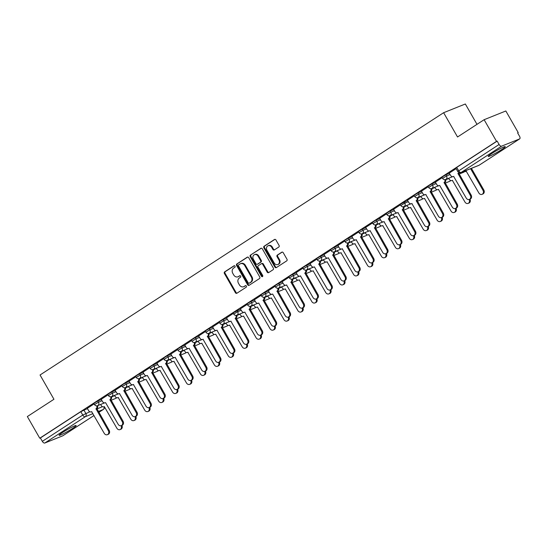 <?xml version="1.0" encoding="UTF-8"?>
<svg xmlns="http://www.w3.org/2000/svg" width="547" height="547" viewBox="0 0 547 547"><rect width="100%" height="100%" fill="white"/><g stroke="black" fill="none" stroke-linecap="round" stroke-linejoin="round"><path stroke-width="0.82" d="M235.019 266.163A0.868 0.725 -111.9 0 0 233.979 265.815L224.667 271.866A1.238 1.039 -111.9 0 0 224.407 273.507L235.422 292.734A1.238 1.039 -111.9 0 0 236.906 293.233L246.218 287.189A0.868 0.725 -111.9 0 0 245.357 285.691L244.153 286.471A3.959 3.323 -111.9 0 1 243.668 286.724A3.959 3.323 -111.9 0 1 239.395 284.878L238.478 283.271A3.959 3.323 -111.9 0 1 239.319 278.033L240.523 277.247A0.868 0.725 -111.9 0 0 239.668 275.756L238.465 276.536A3.959 3.323 -111.9 0 1 237.979 276.789A3.959 3.323 -111.9 0 1 233.699 274.936L232.783 273.336A3.959 3.323 -111.9 0 1 233.631 268.098L234.834 267.312A0.868 0.725 -111.9 0 0 235.019 266.163M491.794 153.529A9.825 0.868 150.2 0 0 488.211 156.428A9.825 0.868 150.2 0 0 493.011 154.555A9.825 0.868 150.2 0 0 501.674 149.563A9.825 0.868 150.2 0 0 505.257 146.664A9.825 0.868 150.2 0 0 500.457 148.531A9.825 0.868 150.2 0 0 491.794 153.529M62.686 432.403A9.825 0.868 150.2 0 0 59.103 435.303A9.825 0.868 150.2 0 0 63.903 433.429A9.825 0.868 150.2 0 0 72.566 428.438A9.825 0.868 150.2 0 0 76.149 425.539A9.825 0.868 150.2 0 0 71.349 427.412A9.825 0.868 150.2 0 0 62.686 432.403M278.785 247.032A1.238 1.039 -111.9 0 0 279.052 245.391L275.962 239.996A1.238 1.039 -111.9 0 0 274.471 239.497L264.133 246.218A1.238 1.039 -111.9 0 0 263.873 247.853L274.888 267.086A1.238 1.039 -111.9 0 0 276.372 267.586L286.71 260.871A1.238 1.039 -111.9 0 0 286.977 259.23L283.243 252.714A1.238 1.039 -111.9 0 0 281.753 252.215L277.329 255.087A1.238 1.039 -111.9 0 0 277.069 256.728L278.915 259.962A3.309 2.783 -111.9 0 1 277.808 264.55A3.309 2.783 -111.9 0 1 274.232 263.004L266.977 250.341A3.309 2.783 -111.9 0 1 268.092 245.753A3.309 2.783 -111.9 0 1 271.668 247.299L272.871 249.411A1.238 1.039 -111.9 0 0 274.362 249.911L278.785 247.032M39.753 438.215L27.35 416.554L53.948 399.269L40.047 374.996L443.624 112.709L457.531 136.989L484.122 119.704L496.532 141.365L39.753 438.215L40.389 437.962L42.324 441.34L82.754 415.064L89.845 411.775M248.714 257.705A1.238 1.039 -111.9 0 0 247.23 257.206L236.892 263.921A1.238 1.039 -111.9 0 0 236.625 265.562L247.641 284.796A1.238 1.039 -111.9 0 0 249.131 285.295L259.463 278.573A1.238 1.039 -111.9 0 0 259.729 276.939L248.714 257.705M250.512 255.073L260.851 248.352A1.238 1.039 -111.9 0 1 262.334 248.851L273.35 268.085A1.238 1.039 -111.9 0 1 273.09 269.719L268.666 272.597A1.238 1.039 -111.9 0 1 267.175 272.098L262.71 264.297A1.238 1.039 -111.9 0 0 261.22 263.798L258.287 265.705A1.238 1.039 -111.9 0 0 258.02 267.346L262.676 275.462A0.868 0.725 -111.9 0 1 261.445 276.262L250.246 256.707A1.238 1.039 -111.9 0 1 250.512 255.073L261.309 248.208M484.122 119.704L505.838 110.979L518.241 132.641L517.674 133.01M476.991 124.34L465.34 103.992L443.624 112.709M496.532 141.365L497.161 141.105L499.096 144.483A2.516 1.347 57 0 0 501.606 146.152L519.527 138.959A2.516 1.347 57 0 0 519.65 138.89A2.516 1.347 57 0 0 519.541 136.271L517.612 132.9L518.241 132.641M40.389 437.962L80.819 411.686L87.431 408.588M62.987 435.658A2.516 1.347 -123 0 1 62.878 435.747A2.516 1.347 -123 0 1 62.748 435.815L44.833 443.008A2.516 1.347 -123 0 1 42.324 441.34M108.039 394.845L101.216 399.31M121.96 385.799L115.027 390.305L116.443 392.534A2.516 2.12 -111.9 0 0 119.171 393.717A2.516 2.12 -111.9 0 0 119.478 393.553L132.08 415.235A2.899 2.434 -111.9 0 0 135.212 416.588A2.899 2.434 -111.9 0 0 136.182 412.568L123.848 390.715A2.516 2.12 -111.9 0 0 124.572 387.755M135.882 376.753L129.065 381.211M149.81 367.7L142.986 372.165M163.731 358.654L156.907 363.112M177.652 349.608L170.835 354.066M191.573 340.555L184.756 345.02M205.494 331.509L198.561 336.015L199.983 338.244A2.516 2.12 -111.9 0 0 202.705 339.427A2.516 2.12 -111.9 0 0 203.012 339.263L215.614 360.945A2.899 2.434 -111.9 0 0 218.745 362.299A2.899 2.434 -111.9 0 0 219.723 358.278L207.388 336.419A2.516 2.12 -111.9 0 0 208.106 333.465M219.422 322.463L212.598 326.921M233.343 313.41L226.526 317.875M247.265 304.364L240.331 308.87L241.747 311.099A2.516 2.12 -111.9 0 0 244.475 312.282A2.516 2.12 -111.9 0 0 244.782 312.118L257.384 333.8A2.899 2.434 -111.9 0 0 260.516 335.154A2.899 2.434 -111.9 0 0 261.487 331.133L249.152 309.274A2.516 2.12 -111.9 0 0 249.876 306.313M261.186 295.318L254.369 299.777M275.114 286.266L268.29 290.731M289.035 277.22L282.102 281.726L283.517 283.955A2.516 2.12 -111.9 0 0 286.245 285.137A2.516 2.12 -111.9 0 0 286.553 284.973L299.154 306.655A2.899 2.434 -111.9 0 0 302.286 308.009A2.899 2.434 -111.9 0 0 303.257 303.988L290.922 282.129A2.516 2.12 -111.9 0 0 291.64 279.168M302.956 268.174L296.139 272.632M316.877 259.121L310.06 263.586M330.805 250.075L323.981 254.533M344.726 241.029L337.902 245.487M358.647 231.976L351.83 236.441M372.569 222.93L365.635 227.436L367.058 229.665A2.516 2.12 -111.9 0 0 369.779 230.841A2.516 2.12 -111.9 0 0 370.087 230.684L382.688 252.365A2.899 2.434 -111.9 0 0 385.82 253.719A2.899 2.434 -111.9 0 0 386.797 249.699L374.463 227.839A2.516 2.12 -111.9 0 0 375.18 224.879M386.497 213.884L379.673 218.342M400.418 204.831L393.594 209.296M414.339 195.785L407.406 200.291L408.821 202.52A2.516 2.12 -111.9 0 0 411.549 203.696A2.516 2.12 -111.9 0 0 411.857 203.539L424.458 225.22A2.899 2.434 -111.9 0 0 427.59 226.574A2.899 2.434 -111.9 0 0 428.561 222.554L416.226 200.694A2.516 2.12 -111.9 0 0 416.951 197.734M428.26 186.739L421.443 191.197M442.188 177.686L435.364 182.151M456.109 168.64L449.176 173.146L450.591 175.375A2.516 2.12 -111.9 0 0 453.313 176.551A2.516 2.12 -111.9 0 0 453.62 176.394L466.229 198.076A2.899 2.434 -111.9 0 0 469.36 199.429A2.899 2.434 -111.9 0 0 470.331 195.409L457.996 173.549A2.516 2.12 -111.9 0 0 458.796 172.496M445.86 174.766L446.55 175.963L442.578 178.37L441.894 177.173L445.86 174.766L449.422 173.337M431.939 183.813L432.622 185.009L428.657 187.423L427.966 186.226L431.939 183.813L435.501 182.383M418.017 192.859L418.701 194.055L414.729 196.469L414.045 195.272L418.017 192.859L421.573 191.429M404.096 201.911L404.78 203.108L400.807 205.515L400.124 204.318L407.652 200.482M390.168 210.957L390.859 212.154L386.886 214.568L386.203 213.371L390.168 210.957L393.731 209.528M376.247 220.003L376.931 221.2L372.965 223.614L372.275 222.417L376.247 220.003L379.809 218.574M362.326 229.056L363.01 230.253L359.037 232.66L358.353 231.463L362.326 229.056L365.888 227.627M348.405 238.102L349.089 239.299L345.116 241.712L344.432 240.516L348.405 238.102L351.96 236.673M334.477 247.148L335.167 248.345L331.195 250.758L330.511 249.562L334.477 247.148L338.039 245.719M320.556 256.201L321.239 257.398L317.274 259.811L316.583 258.608L320.556 256.201L324.118 254.772M306.635 265.247L307.318 266.444L303.353 268.857L302.662 267.661L306.635 265.247L310.197 263.818M292.713 274.293L293.397 275.49L289.425 277.903L288.741 276.707L292.713 274.293L296.269 272.864M278.785 283.346L279.476 284.543L275.503 286.956L274.82 285.753L278.785 283.346L282.348 281.917M264.864 292.392L265.555 293.589L261.582 296.002L260.898 294.806L264.864 292.392L268.427 290.963M250.943 301.438L251.627 302.635L247.661 305.048L246.97 303.852L250.943 301.438L254.505 300.009M237.022 310.491L237.706 311.687L233.733 314.101L233.049 312.898L240.577 309.062M223.094 319.537L223.785 320.733L219.812 323.147L219.128 321.951L223.094 319.537L226.656 318.108M209.173 328.583L209.863 329.786L205.891 332.193L205.207 330.997L209.173 328.583L212.735 327.154M195.252 337.636L195.935 338.832L191.97 341.246L191.279 340.043L195.252 337.636L198.814 336.207M181.33 346.682L182.014 347.878L178.042 350.292L177.358 349.095L181.33 346.682L184.886 345.253M167.409 355.728L168.093 356.931L164.121 359.338L163.437 358.141L167.409 355.728L170.965 354.299M153.481 364.781L154.172 365.977L150.199 368.391L149.516 367.187L153.481 364.781L157.044 363.352M139.56 373.827L140.244 375.023L136.278 377.437L135.588 376.24L139.56 373.827L143.123 372.398M125.639 382.873L126.323 384.076L122.35 386.483L121.666 385.286L125.639 382.873L129.195 381.444M111.718 391.925L112.402 393.122L108.429 395.536L107.745 394.339L111.718 391.925L115.273 390.496M97.79 400.972L98.481 402.168L94.508 404.582L93.824 403.385L97.79 400.972L101.352 399.542M94.118 403.898L87.294 408.356M497.161 141.105L456.731 167.382L455.815 168.127L457.743 171.498L499.096 144.483M237.979 276.789L238.615 276.536A3.959 3.323 -111.9 0 0 239.094 276.283L238.465 276.536M240.058 275.654L239.094 276.283M243.668 286.724L244.304 286.471A3.959 3.323 -111.9 0 0 244.789 286.218L244.153 286.471M245.753 285.596L244.789 286.218M234.369 265.719L225.302 271.613A1.238 1.039 -111.9 0 0 225.036 273.247L236.051 292.481A1.238 1.039 -111.9 0 0 237.083 293.124M247.688 257.063L237.521 263.668A1.238 1.039 -111.9 0 0 237.261 265.309L248.276 284.543A1.238 1.039 -111.9 0 0 249.302 285.178M238.711 264.796A0.868 0.725 -111.9 0 0 238.526 265.938L248.194 282.82A0.868 0.725 -111.9 0 0 249.234 283.168L250.505 282.348A3.959 3.323 -111.9 0 0 251.353 277.103L244.741 265.568A3.959 3.323 -111.9 0 0 240.468 263.716A3.959 3.323 -111.9 0 0 239.983 263.969L238.711 264.796M249.651 283.004A0.868 0.725 -111.9 0 0 249.87 282.915L249.234 283.168M240.468 263.716L241.097 263.463A3.959 3.323 -111.9 0 1 245.377 265.309L251.982 276.85A3.959 3.323 -111.9 0 1 251.141 282.088L249.87 282.915M261.856 263.545A1.238 1.039 -111.9 0 1 263.339 264.044L267.811 271.845A1.238 1.039 -111.9 0 0 268.837 272.488M251.148 254.82A1.238 1.039 -111.9 0 0 250.882 256.454L262.081 276.009A0.868 0.725 -111.9 0 0 262.663 276.447M258.075 256.201A3.309 2.783 -111.9 0 0 254.499 254.656A3.309 2.783 -111.9 0 0 253.384 259.251L255.941 263.709A1.238 1.039 -111.9 0 0 257.432 264.208L260.365 262.3A1.238 1.039 -111.9 0 0 260.632 260.666L258.075 256.201L258.704 255.948A3.309 2.783 -111.9 0 0 255.134 254.403L254.499 254.656M257.746 264.085A1.238 1.039 -111.9 0 0 258.061 263.955L257.432 264.208M258.704 255.948L261.261 260.413A1.238 1.039 -111.9 0 1 260.994 262.047L258.061 263.955M268.092 245.753L268.721 245.5A3.309 2.783 -111.9 0 1 272.297 247.046L273.507 249.152A1.238 1.039 -111.9 0 0 274.532 249.794M277.808 264.55L278.437 264.297A3.309 2.783 -111.9 0 0 279.551 259.702L278.915 259.962M282.211 252.071L277.965 254.834A1.238 1.039 -111.9 0 0 277.698 256.475L279.551 259.702M274.929 239.36L264.769 245.965A1.238 1.039 -111.9 0 0 264.502 247.6L275.517 266.833A1.238 1.039 -111.9 0 0 276.543 267.476M100.634 404.459L101.263 405.553A2.516 2.12 -111.9 0 0 103.985 406.729A2.516 2.12 -111.9 0 0 104.292 406.565L116.894 428.253A2.899 2.434 -111.9 0 0 120.025 429.607A2.899 2.434 -111.9 0 0 121.072 425.716M121.899 425.395A2.899 2.434 68.1 0 1 120.846 429.272L120.025 429.607M87.281 408.336L88.6 410.633A2.516 2.12 -111.9 0 0 91.322 411.809A2.516 2.12 -111.9 0 0 91.629 411.652L104.231 433.333A2.899 2.434 -111.9 0 0 107.362 434.687A2.899 2.434 -111.9 0 0 108.34 430.667L96.005 408.807A2.516 2.12 -111.9 0 0 96.723 405.847M97.605 405.676A2.516 2.12 68.1 0 1 96.826 408.479L109.161 430.339A2.899 2.434 68.1 0 1 108.19 434.359L107.362 434.687M95.869 408.896L96.696 408.568M114.562 395.413L115.185 396.5A2.516 2.12 -111.9 0 0 117.906 397.676A2.516 2.12 -111.9 0 0 118.214 397.519L130.815 419.2A2.899 2.434 -111.9 0 0 133.947 420.554A2.899 2.434 -111.9 0 0 134.993 416.664M135.82 416.349A2.899 2.434 68.1 0 1 134.774 420.226L133.947 420.554M128.483 386.367L129.106 387.454A2.516 2.12 -111.9 0 0 131.827 388.63A2.516 2.12 -111.9 0 0 132.135 388.473L144.743 410.154A2.899 2.434 -111.9 0 0 147.875 411.508A2.899 2.434 -111.9 0 0 148.914 407.618M149.748 407.296A2.899 2.434 68.1 0 1 148.695 411.18L147.875 411.508M101.209 399.289L102.521 401.587A2.516 2.12 -111.9 0 0 105.243 402.763A2.516 2.12 -111.9 0 0 105.55 402.606L118.159 424.287A2.899 2.434 -111.9 0 0 121.29 425.641A2.899 2.434 -111.9 0 0 122.261 421.621L109.926 399.761A2.516 2.12 -111.9 0 0 110.644 396.801M111.526 396.63A2.516 2.12 68.1 0 1 110.747 399.433L123.082 421.286A2.899 2.434 68.1 0 1 122.111 425.306L121.29 425.641M109.79 399.85L110.617 399.515M129.885 382.647L126.323 384.076A2.516 2.12 68.1 0 1 125.783 387.413A2.516 2.12 68.1 0 1 125.475 387.57A2.516 2.12 68.1 0 1 124.675 390.38L137.01 412.24A2.899 2.434 68.1 0 1 136.032 416.26L135.212 416.588M123.718 390.797L124.538 390.469M142.405 377.314L143.027 378.408A2.516 2.12 -111.9 0 0 145.755 379.584A2.516 2.12 -111.9 0 0 146.063 379.42L158.664 401.108A2.899 2.434 -111.9 0 0 161.796 402.462A2.899 2.434 -111.9 0 0 162.842 398.565M163.669 398.25A2.899 2.434 68.1 0 1 162.616 402.127L161.796 402.462M156.326 368.268L156.955 369.355A2.516 2.12 -111.9 0 0 159.676 370.531A2.516 2.12 -111.9 0 0 159.984 370.374L172.585 392.055A2.899 2.434 -111.9 0 0 175.717 393.409A2.899 2.434 -111.9 0 0 176.763 389.519M177.59 389.197A2.899 2.434 68.1 0 1 176.537 393.081L175.717 393.409M170.254 359.222L170.876 360.309A2.516 2.12 -111.9 0 0 173.597 361.485A2.516 2.12 -111.9 0 0 173.905 361.328L186.506 383.009A2.899 2.434 -111.9 0 0 189.638 384.363A2.899 2.434 -111.9 0 0 190.684 380.473M191.512 380.151A2.899 2.434 68.1 0 1 190.465 384.035L189.638 384.363M129.051 381.191L130.371 383.488A2.516 2.12 -111.9 0 0 133.092 384.664A2.516 2.12 -111.9 0 0 133.4 384.507L146.001 406.189A2.899 2.434 -111.9 0 0 149.133 407.542A2.899 2.434 -111.9 0 0 150.104 403.522L137.776 381.662A2.516 2.12 -111.9 0 0 138.494 378.702M139.376 378.531A2.516 2.12 68.1 0 1 138.596 381.334L150.931 403.194A2.899 2.434 68.1 0 1 149.953 407.214L149.133 407.542M137.639 381.751L138.459 381.423M142.972 372.145L144.292 374.442A2.516 2.12 -111.9 0 0 147.013 375.618A2.516 2.12 -111.9 0 0 147.321 375.461L159.922 397.143A2.899 2.434 -111.9 0 0 163.054 398.496A2.899 2.434 -111.9 0 0 164.032 394.476L151.697 372.616A2.516 2.12 -111.9 0 0 152.415 369.656M153.297 369.485A2.516 2.12 68.1 0 1 152.517 372.288L164.852 394.141A2.899 2.434 68.1 0 1 163.881 398.161L163.054 398.496M151.56 372.705L152.387 372.37M156.9 363.092L158.213 365.389A2.516 2.12 -111.9 0 0 160.934 366.572A2.516 2.12 -111.9 0 0 161.242 366.408L173.85 388.09A2.899 2.434 -111.9 0 0 176.982 389.443A2.899 2.434 -111.9 0 0 177.953 385.423L165.618 363.57A2.516 2.12 -111.9 0 0 166.336 360.61M167.218 360.439A2.516 2.12 68.1 0 1 166.438 363.235L178.773 385.095A2.899 2.434 68.1 0 1 177.802 389.115L176.982 389.443M165.481 363.652L166.309 363.324M184.175 350.169L184.797 351.263A2.516 2.12 -111.9 0 0 187.518 352.439A2.516 2.12 -111.9 0 0 187.826 352.275L200.428 373.963A2.899 2.434 -111.9 0 0 203.566 375.317A2.899 2.434 -111.9 0 0 204.605 371.42M205.44 371.105A2.899 2.434 68.1 0 1 204.387 374.982L203.566 375.317M170.821 354.046L172.134 356.343A2.516 2.12 -111.9 0 0 174.862 357.519A2.516 2.12 -111.9 0 0 175.17 357.362L187.771 379.044A2.899 2.434 -111.9 0 0 190.903 380.397A2.899 2.434 -111.9 0 0 191.874 376.377L179.539 354.518A2.516 2.12 -111.9 0 0 180.264 351.557M181.139 351.386A2.516 2.12 68.1 0 1 180.366 354.189L192.701 376.049A2.899 2.434 68.1 0 1 191.723 380.069L190.903 380.397M179.409 354.606L180.23 354.278M198.096 341.123L198.718 342.21A2.516 2.12 -111.9 0 0 201.446 343.386A2.516 2.12 -111.9 0 0 201.754 343.229L214.356 364.911A2.899 2.434 -111.9 0 0 217.487 366.264A2.899 2.434 -111.9 0 0 218.533 362.374M219.361 362.052A2.899 2.434 68.1 0 1 218.308 365.936L217.487 366.264M184.742 345L186.062 347.297A2.516 2.12 -111.9 0 0 188.783 348.473A2.516 2.12 -111.9 0 0 189.091 348.309L201.693 369.998A2.899 2.434 -111.9 0 0 204.824 371.351A2.899 2.434 -111.9 0 0 205.795 367.331L193.467 345.472A2.516 2.12 -111.9 0 0 194.185 342.511M195.067 342.34A2.516 2.12 68.1 0 1 194.288 345.143L206.622 366.996A2.899 2.434 68.1 0 1 205.645 371.016L204.824 371.351M193.33 345.56L194.151 345.225M212.017 332.077L212.639 333.164A2.516 2.12 -111.9 0 0 215.368 334.34A2.516 2.12 -111.9 0 0 215.675 334.183L228.277 355.865A2.899 2.434 -111.9 0 0 231.408 357.218A2.899 2.434 -111.9 0 0 232.454 353.328M233.282 353.006A2.899 2.434 68.1 0 1 232.229 356.89L231.408 357.218M208.988 333.294A2.516 2.12 68.1 0 1 208.209 336.09L220.544 357.95A2.899 2.434 68.1 0 1 219.573 361.97L218.745 362.299M207.251 336.508L208.079 336.179M225.938 323.024L226.567 324.118A2.516 2.12 -111.9 0 0 229.289 325.294A2.516 2.12 -111.9 0 0 229.596 325.13L242.198 346.819A2.899 2.434 -111.9 0 0 245.329 348.172A2.899 2.434 -111.9 0 0 246.376 344.275M247.203 343.96A2.899 2.434 68.1 0 1 246.157 347.837L245.329 348.172M212.592 326.901L213.904 329.198A2.516 2.12 -111.9 0 0 216.626 330.374A2.516 2.12 -111.9 0 0 216.933 330.217L229.535 351.899A2.899 2.434 -111.9 0 0 232.673 353.253A2.899 2.434 -111.9 0 0 233.644 349.232L221.309 327.373A2.516 2.12 -111.9 0 0 222.027 324.412M222.909 324.241A2.516 2.12 68.1 0 1 222.13 327.044L234.465 348.904A2.899 2.434 68.1 0 1 233.494 352.924L232.673 353.253M221.173 327.462L222 327.133M239.866 313.978L240.489 315.065A2.516 2.12 -111.9 0 0 243.21 316.241A2.516 2.12 -111.9 0 0 243.518 316.084L256.119 337.766A2.899 2.434 -111.9 0 0 259.251 339.119A2.899 2.434 -111.9 0 0 260.297 335.229M261.131 334.908A2.899 2.434 68.1 0 1 260.078 338.791L259.251 339.119M226.513 317.855L227.825 320.152A2.516 2.12 -111.9 0 0 230.554 321.328A2.516 2.12 -111.9 0 0 230.861 321.164L243.463 342.853A2.899 2.434 -111.9 0 0 246.594 344.207A2.899 2.434 -111.9 0 0 247.565 340.186L235.231 318.327A2.516 2.12 -111.9 0 0 235.955 315.366M236.83 315.195A2.516 2.12 68.1 0 1 236.058 317.992L248.386 339.851A2.899 2.434 68.1 0 1 247.415 343.872L246.594 344.207M235.101 318.416L235.921 318.08M253.787 304.932L254.41 306.019A2.516 2.12 -111.9 0 0 257.138 307.195A2.516 2.12 -111.9 0 0 257.446 307.038L270.047 328.72A2.899 2.434 -111.9 0 0 273.179 330.073A2.899 2.434 -111.9 0 0 274.225 326.183M275.052 325.862A2.899 2.434 68.1 0 1 273.999 329.738L273.179 330.073M255.189 301.206L251.627 302.635A2.516 2.12 68.1 0 1 251.094 305.978A2.516 2.12 68.1 0 1 250.779 306.135A2.516 2.12 68.1 0 1 249.979 308.946L262.314 330.805A2.899 2.434 68.1 0 1 261.336 334.826L260.516 335.154M249.022 309.363L249.842 309.034M267.709 295.879L268.331 296.966A2.516 2.12 -111.9 0 0 271.059 298.149A2.516 2.12 -111.9 0 0 271.367 297.985L283.968 319.667A2.899 2.434 -111.9 0 0 287.1 321.021A2.899 2.434 -111.9 0 0 288.146 317.13M288.973 316.816A2.899 2.434 68.1 0 1 287.92 320.692L287.1 321.021M254.355 299.756L255.675 302.053A2.516 2.12 -111.9 0 0 258.396 303.229A2.516 2.12 -111.9 0 0 258.704 303.072L271.305 324.754A2.899 2.434 -111.9 0 0 274.437 326.108A2.899 2.434 -111.9 0 0 275.414 322.087L263.08 300.228A2.516 2.12 -111.9 0 0 263.798 297.267M264.68 297.096A2.516 2.12 68.1 0 1 263.9 299.9L276.235 321.752A2.899 2.434 68.1 0 1 275.264 325.78L274.437 326.108M262.943 300.317L263.763 299.988M281.63 286.833L282.259 287.92A2.516 2.12 -111.9 0 0 284.98 289.096A2.516 2.12 -111.9 0 0 285.288 288.939L297.889 310.621A2.899 2.434 -111.9 0 0 301.021 311.975A2.899 2.434 -111.9 0 0 302.067 308.084M302.894 307.763A2.899 2.434 68.1 0 1 301.848 311.646L301.021 311.975M268.283 290.71L269.596 293.007A2.516 2.12 -111.9 0 0 272.317 294.183A2.516 2.12 -111.9 0 0 272.625 294.019L285.226 315.708A2.899 2.434 -111.9 0 0 288.358 317.062A2.899 2.434 -111.9 0 0 289.336 313.034L277.001 291.182A2.516 2.12 -111.9 0 0 277.719 288.221M278.601 288.05A2.516 2.12 68.1 0 1 277.821 290.847L290.156 312.706A2.899 2.434 68.1 0 1 289.185 316.727L288.358 317.062M276.864 291.271L277.691 290.936M295.558 277.78L296.18 278.874A2.516 2.12 -111.9 0 0 298.901 280.05A2.516 2.12 -111.9 0 0 299.209 279.893L311.811 301.575A2.899 2.434 -111.9 0 0 314.942 302.929A2.899 2.434 -111.9 0 0 315.988 299.038M316.816 298.717A2.899 2.434 68.1 0 1 315.769 302.594L314.942 302.929M292.522 278.997A2.516 2.12 68.1 0 1 291.749 281.801L304.077 303.66A2.899 2.434 68.1 0 1 303.106 307.681L302.286 308.009M290.792 282.218L291.613 281.89M309.479 268.734L310.101 269.821A2.516 2.12 -111.9 0 0 312.822 271.004A2.516 2.12 -111.9 0 0 313.137 270.84L325.738 292.522A2.899 2.434 -111.9 0 0 328.87 293.876A2.899 2.434 -111.9 0 0 329.909 289.985M330.744 289.671A2.899 2.434 68.1 0 1 329.691 293.548L328.87 293.876M296.125 272.611L297.438 274.909A2.516 2.12 -111.9 0 0 300.166 276.085A2.516 2.12 -111.9 0 0 300.474 275.927L313.075 297.609A2.899 2.434 -111.9 0 0 316.207 298.963A2.899 2.434 -111.9 0 0 317.178 294.942L304.843 273.083A2.516 2.12 -111.9 0 0 305.568 270.122M310.881 265.015L307.318 266.444A2.516 2.12 68.1 0 1 306.785 269.78A2.516 2.12 68.1 0 1 306.47 269.945A2.516 2.12 68.1 0 1 305.67 272.755L318.005 294.607A2.899 2.434 68.1 0 1 317.028 298.635L316.207 298.963M304.713 273.172L305.534 272.837M323.4 259.688L324.022 260.775A2.516 2.12 -111.9 0 0 326.75 261.951A2.516 2.12 -111.9 0 0 327.058 261.794L339.66 283.476A2.899 2.434 -111.9 0 0 342.791 284.83A2.899 2.434 -111.9 0 0 343.837 280.939M344.665 280.618A2.899 2.434 68.1 0 1 343.612 284.502L342.791 284.83M310.046 263.565L311.366 265.863A2.516 2.12 -111.9 0 0 314.087 267.039A2.516 2.12 -111.9 0 0 314.395 266.874L326.997 288.563A2.899 2.434 -111.9 0 0 330.128 289.917A2.899 2.434 -111.9 0 0 331.106 285.89L318.771 264.037A2.516 2.12 -111.9 0 0 319.489 261.076M320.371 260.905A2.516 2.12 68.1 0 1 319.592 263.702L331.926 285.561A2.899 2.434 68.1 0 1 330.956 289.582L330.128 289.917M318.634 264.119L319.455 263.791M337.321 250.635L337.95 251.729A2.516 2.12 -111.9 0 0 340.672 252.905A2.516 2.12 -111.9 0 0 340.979 252.748L353.581 274.43A2.899 2.434 -111.9 0 0 356.712 275.784A2.899 2.434 -111.9 0 0 357.759 271.893M358.586 271.572A2.899 2.434 68.1 0 1 357.54 275.449L356.712 275.784M323.968 254.512L325.287 256.81A2.516 2.12 -111.9 0 0 328.009 257.993A2.516 2.12 -111.9 0 0 328.316 257.828L340.918 279.51A2.899 2.434 -111.9 0 0 344.049 280.864A2.899 2.434 -111.9 0 0 345.027 276.844L332.692 254.984A2.516 2.12 -111.9 0 0 333.41 252.023M334.292 251.852A2.516 2.12 68.1 0 1 333.513 254.656L345.848 276.515A2.899 2.434 68.1 0 1 344.877 280.536L344.049 280.864M332.555 255.073L333.383 254.745M351.249 241.589L351.871 242.677A2.516 2.12 -111.9 0 0 354.593 243.859A2.516 2.12 -111.9 0 0 354.9 243.695L367.502 265.377A2.899 2.434 -111.9 0 0 370.634 266.731A2.899 2.434 -111.9 0 0 371.68 262.84M372.507 262.526A2.899 2.434 68.1 0 1 371.461 266.403L370.634 266.731M337.896 245.466L339.208 247.764A2.516 2.12 -111.9 0 0 341.93 248.94A2.516 2.12 -111.9 0 0 342.244 248.782L354.846 270.464A2.899 2.434 -111.9 0 0 357.977 271.818A2.899 2.434 -111.9 0 0 358.948 267.798L346.613 245.938A2.516 2.12 -111.9 0 0 347.331 242.977M348.213 242.806A2.516 2.12 68.1 0 1 347.434 245.61L359.769 267.462A2.899 2.434 68.1 0 1 358.798 271.49L357.977 271.818M346.483 246.027L347.304 245.692M365.17 232.543L365.793 233.631A2.516 2.12 -111.9 0 0 368.514 234.807A2.516 2.12 -111.9 0 0 368.828 234.649L381.43 256.331A2.899 2.434 -111.9 0 0 384.562 257.685A2.899 2.434 -111.9 0 0 385.601 253.794M386.435 253.473A2.899 2.434 68.1 0 1 385.382 257.357L384.562 257.685M351.817 236.42L353.13 238.718A2.516 2.12 -111.9 0 0 355.858 239.894A2.516 2.12 -111.9 0 0 356.165 239.73L368.767 261.418A2.899 2.434 -111.9 0 0 371.898 262.772A2.899 2.434 -111.9 0 0 372.869 258.745L360.535 236.892A2.516 2.12 -111.9 0 0 361.259 233.931M362.141 233.76A2.516 2.12 68.1 0 1 361.362 236.557L373.697 258.416A2.899 2.434 68.1 0 1 372.719 262.437L371.898 262.772M360.405 236.974L361.225 236.646M379.092 223.491L379.714 224.585A2.516 2.12 -111.9 0 0 382.442 225.761A2.516 2.12 -111.9 0 0 382.75 225.596L395.351 247.285A2.899 2.434 -111.9 0 0 398.483 248.639A2.899 2.434 -111.9 0 0 399.529 244.748M400.356 244.427A2.899 2.434 68.1 0 1 399.303 248.304L398.483 248.639M376.062 224.708A2.516 2.12 68.1 0 1 375.283 227.511L387.618 249.37A2.899 2.434 68.1 0 1 386.647 253.391L385.82 253.719M374.326 227.928L375.146 227.6M393.013 214.445L393.642 215.532A2.516 2.12 -111.9 0 0 396.363 216.715A2.516 2.12 -111.9 0 0 396.671 216.55L409.272 238.232A2.899 2.434 -111.9 0 0 412.404 239.586A2.899 2.434 -111.9 0 0 413.45 235.695M414.277 235.381A2.899 2.434 68.1 0 1 413.224 239.258L412.404 239.586M379.659 218.321L380.979 220.619A2.516 2.12 -111.9 0 0 383.7 221.795A2.516 2.12 -111.9 0 0 384.008 221.638L396.609 243.319A2.899 2.434 -111.9 0 0 399.741 244.673A2.899 2.434 -111.9 0 0 400.719 240.653L388.384 218.793A2.516 2.12 -111.9 0 0 389.102 215.833M389.984 215.662A2.516 2.12 68.1 0 1 389.204 218.465L401.539 240.318A2.899 2.434 68.1 0 1 400.568 244.345L399.741 244.673M388.247 218.882L389.074 218.547M406.941 205.398L407.563 206.486A2.516 2.12 -111.9 0 0 410.284 207.662A2.516 2.12 -111.9 0 0 410.592 207.504L423.193 229.186A2.899 2.434 -111.9 0 0 426.325 230.54A2.899 2.434 -111.9 0 0 427.371 226.649M428.198 226.328A2.899 2.434 68.1 0 1 427.152 230.212L426.325 230.54M393.587 209.275L394.9 211.573A2.516 2.12 -111.9 0 0 397.621 212.749A2.516 2.12 -111.9 0 0 397.929 212.585L410.537 234.273A2.899 2.434 -111.9 0 0 413.669 235.627A2.899 2.434 -111.9 0 0 414.64 231.6L402.305 209.747A2.516 2.12 -111.9 0 0 403.023 206.787M403.905 206.616A2.516 2.12 68.1 0 1 403.125 209.412L415.46 231.272A2.899 2.434 68.1 0 1 414.489 235.292L413.669 235.627M402.175 209.829L402.995 209.501M420.862 196.346L421.484 197.44A2.516 2.12 -111.9 0 0 424.205 198.616A2.516 2.12 -111.9 0 0 424.513 198.452L437.121 220.14A2.899 2.434 -111.9 0 0 440.253 221.494A2.899 2.434 -111.9 0 0 441.292 217.603M442.126 217.282A2.899 2.434 68.1 0 1 441.073 221.159L440.253 221.494M422.263 192.626L418.701 194.055A2.516 2.12 68.1 0 1 418.161 197.392A2.516 2.12 68.1 0 1 417.853 197.556A2.516 2.12 68.1 0 1 417.053 200.366L429.388 222.226A2.899 2.434 68.1 0 1 428.41 226.246L427.59 226.574M416.096 200.783L416.917 200.455M434.783 187.3L435.405 188.387A2.516 2.12 -111.9 0 0 438.133 189.57A2.516 2.12 -111.9 0 0 438.441 189.406L451.043 211.087A2.899 2.434 -111.9 0 0 454.174 212.441A2.899 2.434 -111.9 0 0 455.22 208.551M456.048 208.236A2.899 2.434 68.1 0 1 454.995 212.113L454.174 212.441M421.429 191.177L422.749 193.474A2.516 2.12 -111.9 0 0 425.47 194.65A2.516 2.12 -111.9 0 0 425.778 194.493L438.379 216.174A2.899 2.434 -111.9 0 0 441.511 217.528A2.899 2.434 -111.9 0 0 442.482 213.508L430.154 191.648A2.516 2.12 -111.9 0 0 430.872 188.688M431.754 188.517A2.516 2.12 68.1 0 1 430.974 191.32L443.309 213.173A2.899 2.434 68.1 0 1 442.332 217.2L441.511 217.528M430.017 191.737L430.838 191.402M448.704 178.254L449.333 179.341A2.516 2.12 -111.9 0 0 452.054 180.517A2.516 2.12 -111.9 0 0 452.362 180.36L464.964 202.041A2.899 2.434 -111.9 0 0 468.095 203.395A2.899 2.434 -111.9 0 0 469.141 199.505M469.969 199.183A2.899 2.434 68.1 0 1 468.916 203.067L468.095 203.395M435.35 182.13L436.67 184.428A2.516 2.12 -111.9 0 0 439.391 185.604A2.516 2.12 -111.9 0 0 439.699 185.44L452.301 207.128A2.899 2.434 -111.9 0 0 455.432 208.482A2.899 2.434 -111.9 0 0 456.41 204.455L444.075 182.602A2.516 2.12 -111.9 0 0 444.793 179.642M445.675 179.471A2.516 2.12 68.1 0 1 444.896 182.267L457.23 204.127A2.899 2.434 68.1 0 1 456.26 208.147L455.432 208.482M443.938 182.684L444.766 182.356M464.171 171.259A2.516 2.12 -111.9 0 0 465.976 171.471A2.516 2.12 -111.9 0 0 466.283 171.307L478.885 192.995A2.899 2.434 -111.9 0 0 482.016 194.349A2.899 2.434 -111.9 0 0 482.994 190.322L470.598 168.681M471.418 168.353L483.815 189.994A2.899 2.434 68.1 0 1 482.844 194.014L482.016 194.349M459.35 172.702A2.516 2.12 68.1 0 1 458.817 173.221L471.152 195.081A2.899 2.434 68.1 0 1 470.181 199.101L469.36 199.429M457.86 173.638L458.687 173.31M501.606 146.152L461.176 172.428L479.097 165.235L519.527 138.959M83.869 410.018L85.804 413.395A2.516 2.12 -111.9 0 1 85.264 416.732L44.833 443.008M96.908 408.937L102.501 406.688M98.857 412.349L103.178 409.539L98.357 411.474M92.956 413.641L85.264 416.732A2.516 1.347 -123 0 1 82.754 415.064L80.819 411.686M62.748 435.815L94.016 415.494M442.578 178.37A2.516 2.516 0 0 0 445.702 179.457A2.516 2.12 68.1 0 0 446.01 179.3A2.516 2.12 68.1 0 0 446.55 175.963L450.106 174.534M428.657 187.423A2.516 2.516 0 0 0 431.781 188.51A2.516 2.12 68.1 0 0 432.089 188.346A2.516 2.12 68.1 0 0 432.622 185.009L436.185 183.58M445.75 179.737L448.848 178.493M431.829 188.783L434.927 187.546M400.807 205.515A2.516 2.516 0 0 0 403.932 206.602A2.516 2.12 68.1 0 0 404.24 206.445A2.516 2.12 68.1 0 0 404.78 203.108L408.342 201.679M417.908 197.836L420.999 196.592M386.886 214.568A2.516 2.516 0 0 0 390.011 215.655A2.516 2.12 68.1 0 0 390.319 215.491A2.516 2.12 68.1 0 0 390.859 212.154L394.414 210.725M403.98 206.882L407.077 205.638M372.965 223.614A2.516 2.516 0 0 0 376.09 224.701A2.516 2.12 68.1 0 0 376.398 224.537A2.516 2.12 68.1 0 0 376.931 221.2L380.493 219.771M390.059 215.935L393.156 214.691M359.037 232.66A2.516 2.516 0 0 0 362.162 233.747A2.516 2.12 68.1 0 0 362.47 233.59A2.516 2.12 68.1 0 0 363.01 230.253L366.572 228.824M376.138 224.981L379.235 223.737M345.116 241.712A2.516 2.516 0 0 0 348.241 242.8A2.516 2.12 68.1 0 0 348.548 242.636A2.516 2.12 68.1 0 0 349.089 239.299L352.651 237.87M362.217 234.027L365.307 232.783M331.195 250.758A2.516 2.516 0 0 0 334.32 251.846A2.516 2.12 68.1 0 0 334.627 251.682A2.516 2.12 68.1 0 0 335.167 248.345L338.723 246.916M348.295 243.08L351.386 241.836M317.274 259.811A2.516 2.516 0 0 0 320.398 260.892A2.516 2.12 68.1 0 0 320.706 260.734A2.516 2.12 68.1 0 0 321.239 257.398L324.802 255.969M334.367 252.126L337.465 250.882M320.446 261.172L323.544 259.928M289.425 277.903A2.516 2.516 0 0 0 292.549 278.991A2.516 2.12 68.1 0 0 292.857 278.833A2.516 2.12 68.1 0 0 293.397 275.49L296.959 274.061M306.525 270.225L309.616 268.98M275.503 286.956A2.516 2.516 0 0 0 278.628 288.037A2.516 2.12 68.1 0 0 278.936 287.879A2.516 2.12 68.1 0 0 279.476 284.543L283.031 283.114M292.604 279.271L295.695 278.026M261.582 296.002A2.516 2.516 0 0 0 264.707 297.089A2.516 2.12 68.1 0 0 265.015 296.925A2.516 2.12 68.1 0 0 265.555 293.589L269.11 292.16M278.676 288.317L281.773 287.079M264.755 297.37L267.852 296.125M233.733 314.101A2.516 2.516 0 0 0 236.858 315.181A2.516 2.12 68.1 0 0 237.166 315.024A2.516 2.12 68.1 0 0 237.706 311.687L241.268 310.258M250.834 306.416L253.924 305.171M219.812 323.147A2.516 2.516 0 0 0 222.937 324.234A2.516 2.12 68.1 0 0 223.244 324.07A2.516 2.12 68.1 0 0 223.785 320.733L227.34 319.304M236.913 315.462L240.003 314.224M205.891 332.193A2.516 2.516 0 0 0 209.016 333.28A2.516 2.12 68.1 0 0 209.323 333.123A2.516 2.12 68.1 0 0 209.863 329.786L213.419 328.35M222.985 324.515L226.082 323.27M191.97 341.246A2.516 2.516 0 0 0 195.094 342.326A2.516 2.12 68.1 0 0 195.402 342.169A2.516 2.12 68.1 0 0 195.935 338.832L199.498 337.403M209.063 333.561L212.161 332.316M178.042 350.292A2.516 2.516 0 0 0 181.166 351.379A2.516 2.12 68.1 0 0 181.474 351.215A2.516 2.12 68.1 0 0 182.014 347.878L185.577 346.449M195.142 342.607L198.233 341.369M164.121 359.338A2.516 2.516 0 0 0 167.245 360.425A2.516 2.12 68.1 0 0 167.553 360.268A2.516 2.12 68.1 0 0 168.093 356.931L171.649 355.495M181.221 351.659L184.312 350.415M150.199 368.391A2.516 2.516 0 0 0 153.324 369.471A2.516 2.12 68.1 0 0 153.632 369.314A2.516 2.12 68.1 0 0 154.172 365.977L157.727 364.548M167.293 360.705L170.39 359.461M136.278 377.437A2.516 2.516 0 0 0 139.403 378.524A2.516 2.12 68.1 0 0 139.711 378.36A2.516 2.12 68.1 0 0 140.244 375.023L143.806 373.594M153.372 369.751L156.469 368.514M139.451 378.804L142.541 377.56M108.429 395.536A2.516 2.516 0 0 0 111.554 396.616A2.516 2.12 68.1 0 0 111.861 396.459A2.516 2.12 68.1 0 0 112.402 393.122L115.964 391.693M125.53 387.85L128.62 386.606M94.508 404.582A2.516 2.516 0 0 0 97.633 405.669A2.516 2.12 68.1 0 0 97.94 405.505A2.516 2.12 68.1 0 0 98.481 402.168L102.036 400.739M111.602 396.896L114.699 395.659M116.47 397.655A2.516 2.12 68.1 0 1 115.855 398.312A2.516 2.12 -111.9 0 1 115.547 398.476A2.516 2.516 0 0 0 116.586 397.696M130.391 388.609A2.516 2.12 68.1 0 1 129.776 389.266A2.516 2.12 -111.9 0 1 129.468 389.423A2.516 2.516 0 0 0 130.507 388.65M144.319 379.563A2.516 2.12 68.1 0 1 143.704 380.213A2.516 2.12 -111.9 0 1 143.396 380.377A2.516 2.516 0 0 0 144.429 379.604M158.24 370.51A2.516 2.12 68.1 0 1 157.625 371.167A2.516 2.12 -111.9 0 1 157.317 371.331A2.516 2.516 0 0 0 158.35 370.551M172.161 361.464A2.516 2.12 68.1 0 1 171.546 362.121A2.516 2.12 -111.9 0 1 171.238 362.278A2.516 2.516 0 0 0 172.278 361.505M186.083 352.418A2.516 2.12 68.1 0 1 185.467 353.068A2.516 2.12 -111.9 0 1 185.16 353.232A2.516 2.516 0 0 0 186.199 352.459M200.011 343.366A2.516 2.12 68.1 0 1 199.395 344.022A2.516 2.12 -111.9 0 1 199.081 344.186A2.516 2.516 0 0 0 200.12 343.407M213.932 334.32A2.516 2.12 68.1 0 1 213.316 334.976A2.516 2.12 -111.9 0 1 213.009 335.133A2.516 2.516 0 0 0 214.041 334.361M227.853 325.274A2.516 2.12 68.1 0 1 227.237 325.923A2.516 2.12 -111.9 0 1 226.93 326.087A2.516 2.516 0 0 0 227.962 325.315M241.774 316.221A2.516 2.12 68.1 0 1 241.159 316.877A2.516 2.12 -111.9 0 1 240.851 317.041A2.516 2.516 0 0 0 241.89 316.262M255.695 307.175A2.516 2.12 68.1 0 1 255.087 307.831A2.516 2.12 -111.9 0 1 254.772 307.988A2.516 2.516 0 0 0 255.811 307.216M269.623 298.129A2.516 2.12 68.1 0 1 269.008 298.778A2.516 2.12 -111.9 0 1 268.7 298.942A2.516 2.516 0 0 0 269.733 298.17M283.544 289.076A2.516 2.12 68.1 0 1 282.929 289.732A2.516 2.12 -111.9 0 1 282.621 289.896A2.516 2.516 0 0 0 283.654 289.117M297.465 280.03A2.516 2.12 68.1 0 1 296.85 280.686A2.516 2.12 -111.9 0 1 296.542 280.843A2.516 2.516 0 0 0 297.582 280.071M311.387 270.984A2.516 2.12 68.1 0 1 310.771 271.633A2.516 2.12 -111.9 0 1 310.464 271.797A2.516 2.516 0 0 0 311.503 271.025M325.315 261.931A2.516 2.12 68.1 0 1 324.699 262.587A2.516 2.12 -111.9 0 1 324.392 262.745A2.516 2.516 0 0 0 325.424 261.972M339.236 252.885A2.516 2.12 68.1 0 1 338.62 253.541A2.516 2.12 -111.9 0 1 338.313 253.699A2.516 2.516 0 0 0 339.345 252.926M353.157 243.839A2.516 2.12 68.1 0 1 352.541 244.488A2.516 2.12 -111.9 0 1 352.234 244.653A2.516 2.516 0 0 0 353.273 243.88M367.078 234.786A2.516 2.12 68.1 0 1 366.463 235.442A2.516 2.12 -111.9 0 1 366.155 235.6A2.516 2.516 0 0 0 367.194 234.827M381.006 225.74A2.516 2.12 68.1 0 1 380.391 226.396A2.516 2.12 -111.9 0 1 380.083 226.554A2.516 2.516 0 0 0 381.115 225.781M394.927 216.694A2.516 2.12 68.1 0 1 394.312 217.344A2.516 2.12 -111.9 0 1 394.004 217.508A2.516 2.516 0 0 0 395.037 216.735M408.848 207.641A2.516 2.12 68.1 0 1 408.233 208.298A2.516 2.12 -111.9 0 1 407.925 208.455A2.516 2.516 0 0 0 408.965 207.682M422.769 198.595A2.516 2.12 68.1 0 1 422.154 199.252A2.516 2.12 -111.9 0 1 421.846 199.409A2.516 2.516 0 0 0 422.886 198.636M436.697 189.549A2.516 2.12 68.1 0 1 436.082 190.199A2.516 2.12 -111.9 0 1 435.774 190.363A2.516 2.516 0 0 0 436.807 189.59M450.619 180.496A2.516 2.12 68.1 0 1 450.003 181.153A2.516 2.12 -111.9 0 1 449.696 181.31A2.516 2.516 0 0 0 450.728 180.537M464.54 171.45A2.516 2.12 68.1 0 1 463.924 172.107A2.516 2.12 -111.9 0 1 463.617 172.264A2.516 2.516 0 0 0 464.656 171.491M456.731 167.382L458.666 170.76A2.516 1.347 -123 0 0 461.176 172.428A2.516 2.12 68.1 0 1 460.868 172.585L478.789 165.392A2.516 2.516 0 0 0 479.22 165.167A2.516 1.347 57 0 0 479.329 165.078M519.65 138.89L479.22 165.167A2.516 1.347 57 0 1 479.097 165.235A2.516 2.12 68.1 0 1 478.789 165.392M103.957 406.736A2.516 2.12 -111.9 0 1 103.178 409.539A2.516 1.347 57 0 0 103.308 409.471A2.516 1.347 57 0 0 103.533 409.238M236.051 292.481L235.422 292.734M225.036 273.247L224.407 273.507M225.302 271.613L224.667 271.866M248.276 284.543L247.641 284.796M237.261 265.309L236.625 265.562M237.521 263.668L236.892 263.921M251.141 282.088L250.505 282.348M251.982 276.85L251.353 277.103M245.377 265.309L244.741 265.568M267.811 271.845L267.175 272.098M263.339 264.044L262.71 264.297M262.081 276.009L261.445 276.262M250.882 256.454L250.246 256.707M260.994 262.047L260.365 262.3M261.261 260.413L260.632 260.666M273.507 249.152L272.871 249.411M272.297 247.046L271.668 247.299M277.698 256.475L277.069 256.728M277.965 254.834L277.329 255.087M275.517 266.833L274.888 267.086M264.502 247.6L263.873 247.853M264.769 245.965L264.133 246.218M96.005 408.807L96.826 408.479M108.34 430.667L109.161 430.339M109.926 399.761L110.747 399.433M122.261 421.621L123.082 421.286M123.848 390.715L124.675 390.38M136.182 412.568L137.01 412.24M137.776 381.662L138.596 381.334M150.104 403.522L150.931 403.194M151.697 372.616L152.517 372.288M164.032 394.476L164.852 394.141M165.618 363.57L166.438 363.235M177.953 385.423L178.773 385.095M179.539 354.518L180.366 354.189M191.874 376.377L192.701 376.049M193.467 345.472L194.288 345.143M205.795 367.331L206.622 366.996M207.388 336.419L208.209 336.09M219.723 358.278L220.544 357.95M221.309 327.373L222.13 327.044M233.644 349.232L234.465 348.904M235.231 318.327L236.058 317.992M247.565 340.186L248.386 339.851M249.152 309.274L249.979 308.946M261.487 331.133L262.314 330.805M263.08 300.228L263.9 299.9M275.414 322.087L276.235 321.752M277.001 291.182L277.821 290.847M289.336 313.034L290.156 312.706M290.922 282.129L291.749 281.801M303.257 303.988L304.077 303.66M304.843 273.083L305.67 272.755M317.178 294.942L318.005 294.607M318.771 264.037L319.592 263.702M331.106 285.89L331.926 285.561M332.692 254.984L333.513 254.656M345.027 276.844L345.848 276.515M346.613 245.938L347.434 245.61M358.948 267.798L359.769 267.462M360.535 236.892L361.362 236.557M372.869 258.745L373.697 258.416M374.463 227.839L375.283 227.511M386.797 249.699L387.618 249.37M388.384 218.793L389.204 218.465M400.719 240.653L401.539 240.318M402.305 209.747L403.125 209.412M414.64 231.6L415.46 231.272M416.226 200.694L417.053 200.366M428.561 222.554L429.388 222.226M430.154 191.648L430.974 191.32M442.482 213.508L443.309 213.173M444.075 182.602L444.896 182.267M456.41 204.455L457.23 204.127M483.815 189.994L482.994 190.322M457.996 173.549L458.817 173.221M470.331 195.409L471.152 195.081M115.547 398.476L111.055 400.281M104.545 402.893L97.633 405.669M129.468 389.423L124.976 391.228M118.467 393.847L111.554 396.616M122.35 386.483A2.516 2.516 0 0 0 125.475 387.57L132.388 384.794M143.396 380.377L138.897 382.182M157.317 371.331L152.818 373.136M146.309 375.748L139.403 378.524M171.238 362.278L166.746 364.083M160.23 366.702L153.324 369.471M185.16 353.232L180.667 355.037M174.158 357.649L167.245 360.425M199.081 344.186L194.588 345.991M188.079 348.603L181.166 351.379M213.009 335.133L208.51 336.938M202 339.557L195.094 342.326M226.93 326.087L222.438 327.892M215.921 330.504L209.016 333.28M240.851 317.041L236.359 318.846M229.849 321.458L222.937 324.234M254.772 307.988L250.28 309.793M243.771 312.405L236.858 315.181M247.661 305.048A2.516 2.516 0 0 0 250.779 306.135L257.692 303.359M268.7 298.942L264.201 300.747M282.621 289.896L278.122 291.695M271.613 294.313L264.707 297.089M296.542 280.843L292.05 282.649M285.541 285.26L278.628 288.037M310.464 271.797L305.971 273.603M299.462 276.214L292.549 278.991M303.353 268.857A2.516 2.516 0 0 0 306.47 269.945L313.383 267.168M324.392 262.745L319.892 264.55M338.313 253.699L333.814 255.504M327.304 258.116L320.398 260.892M352.234 244.653L347.742 246.458M341.232 249.07L334.32 251.846M366.155 235.6L361.663 237.405M355.153 240.024L348.241 242.8M380.083 226.554L375.584 228.359M369.075 230.971L362.162 233.747M394.004 217.508L389.505 219.313M382.996 221.925L376.09 224.701M407.925 208.455L403.433 210.26M396.924 212.879L390.011 215.655M421.846 199.409L417.354 201.214M410.845 203.826L403.932 206.602M414.729 196.469A2.516 2.516 0 0 0 417.853 197.556L424.766 194.78M435.774 190.363L431.275 192.168M449.696 181.31L445.196 183.115M438.687 185.734L431.781 188.51M463.617 172.264L459.124 174.069M452.615 176.681L445.702 179.457M457.743 171.498A2.516 2.516 0 0 0 460.868 172.585M62.878 435.747L94.022 415.508M98.863 412.356L103.308 409.471A2.516 2.516 0 0 0 104.327 406.585M249.76 282.97L249.131 283.223M262.006 263.469L261.37 263.722M257.91 264.037L257.281 264.29M91.322 411.809L91.8 411.618M118.384 397.491L117.906 397.676M132.306 388.438L131.827 388.63M119.171 393.717L119.643 393.525M160.148 370.346L159.676 370.531M174.069 361.293L173.597 361.485M133.092 384.664L133.564 384.473M160.934 366.572L161.413 366.381M187.997 352.247L187.518 352.439M174.862 357.519L175.334 357.328M201.918 343.195L201.446 343.386M188.783 348.473L189.255 348.282M215.839 334.149L215.368 334.34M202.705 339.427L203.176 339.236M229.761 325.103L229.289 325.294M216.626 330.374L217.104 330.183M243.688 316.05L243.21 316.241M230.554 321.328L231.025 321.137M257.61 307.004L257.138 307.195M244.475 312.282L244.947 312.091M271.531 297.958L271.059 298.149M258.396 303.229L258.868 303.038M285.452 288.905L284.98 289.096M299.38 279.859L298.901 280.05M286.245 285.137L286.717 284.946M313.301 270.813L312.822 271.004M300.166 276.085L300.638 275.893M327.222 261.76L326.75 261.951M341.143 252.714L340.672 252.905M328.009 257.993L328.487 257.801M355.071 243.668L354.593 243.859M341.93 248.94L342.408 248.748M368.993 234.615L368.514 234.807M355.858 239.894L356.329 239.702M382.914 225.569L382.442 225.761M369.779 230.841L370.251 230.656M396.835 216.523L396.363 216.715M383.7 221.795L384.179 221.603M410.763 207.47L410.284 207.662M397.621 212.749L398.1 212.557M424.684 198.424L424.205 198.616M411.549 203.696L412.021 203.511M438.605 189.378L438.133 189.57M425.47 194.65L425.942 194.458M452.526 180.325L452.054 180.517M466.454 171.279L465.976 171.471M453.313 176.551L453.791 176.366"/></g></svg>
